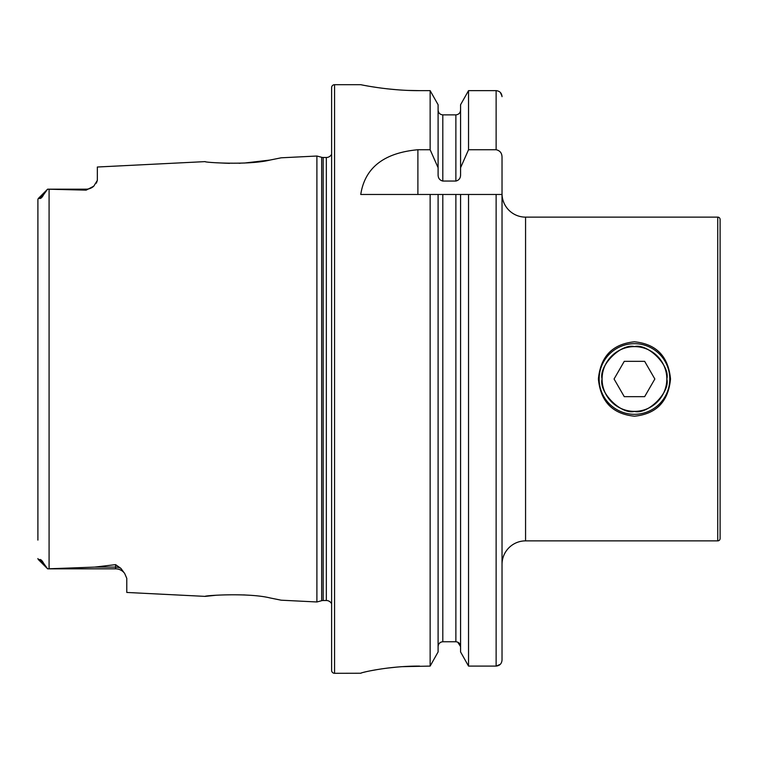 <?xml version="1.0" encoding="UTF-8"?>
<svg xmlns="http://www.w3.org/2000/svg" width="758" height="758" viewBox="0 0 758 758"><rect width="100%" height="100%" fill="white"/><g stroke="black" fill="none" stroke-linecap="round" stroke-linejoin="round"><path stroke-width="1.14" d="M644.167 396.661L624.26 396.661L614.065 379L624.26 361.339L644.651 361.339L654.846 379L644.651 396.661M634.455 411.376A32.376 32.376 0 0 1 602.079 379A32.376 32.376 0 0 1 634.455 346.624A32.376 32.376 0 0 1 666.832 379A32.376 32.376 0 0 1 634.455 411.376C647.616 415.014 670.47 392.18 666.832 379C670.47 365.849 647.645 342.986 634.455 346.624C621.323 342.976 598.45 365.811 602.079 379C598.45 392.161 621.285 415.014 634.455 411.376M634.455 414.313A35.313 35.313 0 0 1 599.142 379A35.313 35.313 0 0 1 634.455 343.687A35.313 35.313 0 0 1 669.778 379A35.313 35.313 0 0 1 634.455 414.313M624.26 396.661L634.455 396.661M124.7 573.512A11.181 11.181 0 0 0 115.595 568.832L47.612 568.832L94.731 567.098L115.595 564.634L120.873 568.339L124.7 573.512L126.785 578.354L126.785 592.453L205.181 596.385C203.476 595.57 248.416 592.529 270.104 597.958L281.19 600.194L270.199 597.967M247.08 595.115L243.612 594.897M281.19 600.194L316.901 601.975L321.648 600.706L321.648 157.294L316.901 156.025L281.19 157.806L270.056 160.052C248.501 165.462 203.438 162.43 205.181 161.615L97.346 167.016L97.346 180.376L93.774 186.184A11.181 11.181 0 0 1 86.166 189.168L86.166 190.135L47.612 189.187L86.166 189.168M720.1 219.488L720.1 538.512L720.1 219.488A2.35 2.35 0 0 0 717.75 217.129L525.569 217.129A23.545 23.545 0 0 1 502.023 193.584M720.1 538.512A2.35 2.35 0 0 1 717.75 540.871L525.569 540.871L525.569 217.129M670.517 379C668.366 401.579 656.352 413.982 634.484 416.199C612.578 414.01 600.554 401.607 598.394 379C600.544 356.421 612.559 344.018 634.427 341.801C656.333 343.99 668.366 356.393 670.517 379M402.46 666.661L430.137 666.092L438.096 651.946L430.137 666.092L430.137 194.474L360.751 194.474C364.863 167.764 383.918 152.851 417.895 149.733L430.137 149.733L438.096 167.717L438.096 174.672C438.067 178.111 439.64 180.243 442.805 181.058L455.871 181.058C459.045 180.243 460.608 178.121 460.58 174.672L460.58 167.717L468.539 149.733L496.13 149.733C500.043 150.605 502.014 153.144 502.023 157.332L502.023 660.057C501.701 663.695 499.74 665.704 496.13 666.092L468.539 666.092L468.539 194.474L502.023 194.474L502.023 564.416A23.545 23.545 0 0 1 525.569 540.871M47.612 189.187L38.241 198.549L47.612 189.168L43.651 194.626C42.135 197.468 40.79 198.738 39.615 198.425L38.241 198.549L37.9 199.458L37.9 217.897M93.774 186.184L86.166 190.135M316.901 601.975L316.901 156.025M321.648 600.706A5.884 5.884 0 0 1 323.164 600.507L323.164 157.493A5.884 5.884 0 0 1 321.648 157.294M323.164 600.507L326.338 600.507L326.338 157.493L323.164 157.493M326.338 600.507A5.865 5.865 0 0 1 331.616 603.823M326.338 157.493A5.865 5.865 0 0 0 331.616 154.177M334.562 84.697A2.947 2.947 0 0 0 331.616 87.634L331.616 670.366A2.947 2.947 0 0 0 334.562 673.303L334.562 84.697L360.751 84.697C360.003 84.498 388.058 90.799 419.61 90.638L430.137 90.638L438.096 104.727L430.137 90.638L430.137 149.733M419.61 666.092C388.049 665.931 360.059 672.801 360.751 673.246L334.562 673.303M97.346 180.376L96.399 183.142M216.343 162.771L229.513 163.368M239.083 163.292L240.286 163.245M244.199 163.065L269.952 160.071M216.343 595.229L205.181 596.385M37.9 540.103L37.9 199.458M43.651 563.374L47.612 568.813L38.241 559.451L39.615 559.575C40.79 559.262 42.135 560.532 43.651 563.374L39.615 559.575M37.9 558.542L38.241 559.451M460.58 194.474L468.539 194.474L455.871 194.474L460.58 194.474L460.58 651.946L468.539 666.092L460.58 651.946M457.728 642.149L460.58 646.602C460.333 643.694 458.761 642.073 455.871 641.751L442.805 641.751C439.915 642.073 438.342 643.694 438.096 646.602M438.096 651.946L438.096 194.474L455.871 194.474L455.871 641.751M430.137 194.474L438.096 194.474L430.137 194.474M502.023 660.057L502.023 564.416M502.023 96.654C501.701 93.026 499.73 91.026 496.13 90.638L468.539 90.638L460.58 104.727L468.539 90.638L468.539 149.733M468.539 666.092L496.13 666.092L500.299 664.321M500.318 92.429L501.985 96.039M460.58 167.717L460.58 104.727M460.58 110.043C460.324 112.951 458.761 114.553 455.871 114.865L442.805 114.865C439.924 114.553 438.351 112.942 438.096 110.043M439.451 643.201L440.976 642.14M438.096 167.717L438.096 104.727M365.242 85.559L367.763 86.014M370.766 86.535L377.939 87.644M386.855 88.79L397.04 89.757M408.211 90.42L419.61 90.638M360.751 673.246L361.85 672.801M363.3 672.403L365.252 671.929M370.719 670.754L377.891 669.466M386.874 668.158L396.756 667.097M717.75 540.871L717.75 217.129M120.873 568.339A11.181 10.508 0 0 0 115.595 567.098L115.595 564.634M115.595 568.832L115.595 567.098L94.731 567.098M49.081 568.803L49.081 189.197M496.13 666.092L496.13 194.474M442.805 641.751L442.805 194.474M496.13 149.733L496.13 90.638M455.871 181.058L455.871 114.865M442.805 181.058L442.805 114.865M417.895 149.733L417.895 194.474M39.615 198.425L43.651 194.626"/></g></svg>
